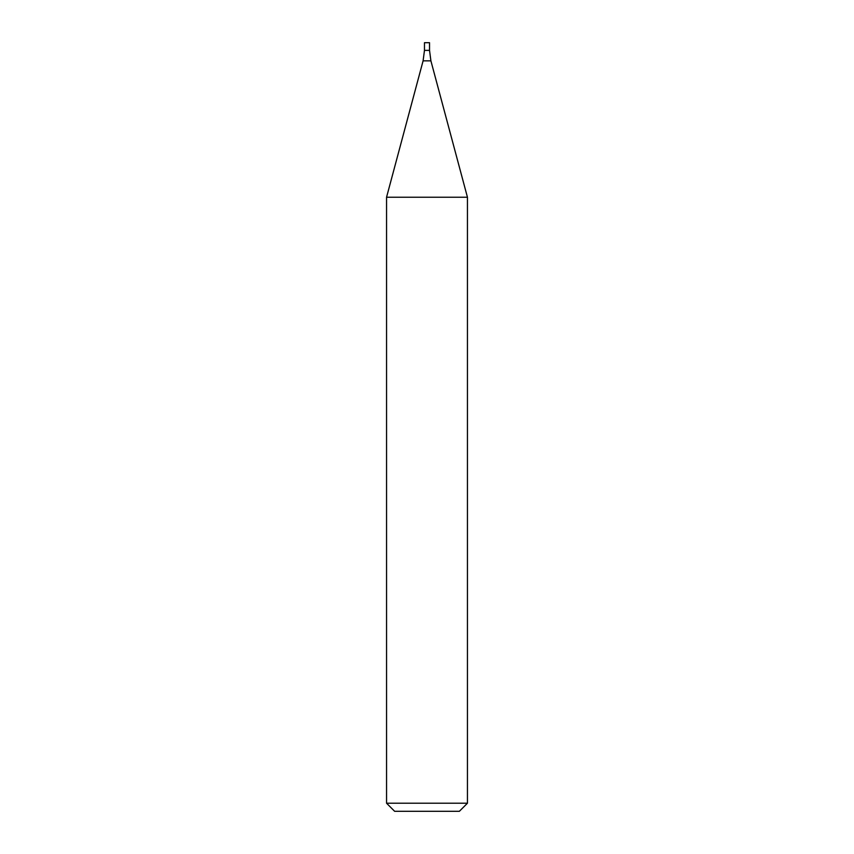 <?xml version="1.0" encoding="UTF-8"?>
<svg xmlns="http://www.w3.org/2000/svg" width="854" height="854" viewBox="0 0 854 854"><rect width="100%" height="100%" fill="white"/><g stroke="black" fill="none" stroke-linecap="round" stroke-linejoin="round"><path stroke-width="0.64" stroke-dasharray="4.27 3.2" d="M386.552 803.208L467.448 803.208M386.552 197.242L467.448 197.242M394.633 811.3L459.367 811.3M424.47 50.386L429.53 50.386L424.47 50.386M424.47 42.7L429.53 42.7M423.093 60.858L430.907 60.858"/><path stroke-width="1.28" d="M467.448 803.208L386.552 803.208L386.552 197.242L467.448 197.242L467.448 803.208L459.367 811.3L394.633 811.3L386.552 803.208M467.448 197.242L430.907 60.858L429.53 50.386L424.47 50.386L423.093 60.858L386.552 197.242M429.53 42.7L424.47 42.7L424.47 50.386L429.53 50.386L429.53 42.7M430.907 60.858L423.093 60.858"/></g></svg>
